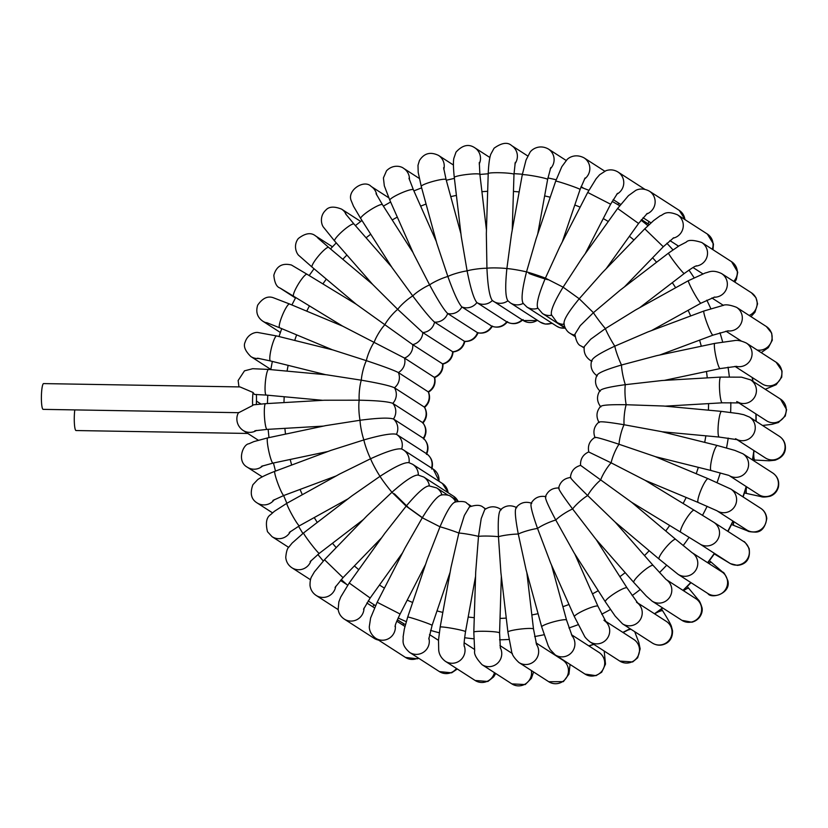 <?xml version="1.0" encoding="UTF-8"?>
<svg xmlns="http://www.w3.org/2000/svg" width="828" height="828" viewBox="0 0 828 828"><rect width="100%" height="100%" fill="white"/><g stroke="black" fill="none" stroke-linecap="round" stroke-linejoin="round"><path stroke-width="1.24" d="M247.779 433.448L76.021 430.539A12.886 1.966 -89 0 1 74.468 424.567A12.886 1.966 -89 0 1 74.799 409.901M423.491 438.964C426.989 433.417 426.772 428.014 422.839 422.756L392.793 403.36C388.187 401.601 376.988 400.545 359.197 400.203L324.245 400.234L265.581 403.66L253.316 404.851L252.643 405.503A12.886 1.966 -89 0 1 253.057 392.472L254.434 394.438L266.223 395.08A12.886 2.049 95.3 0 1 265.281 392.782A12.886 2.049 95.3 0 1 265.146 391.489A12.886 2.049 95.3 0 1 265.943 377.361A12.886 2.049 95.3 0 1 268.593 369.423L252.706 368.708L244.488 370.84L238.133 380.528L238.961 386.914M256.38 394.449A12.886 1.966 -89 0 1 256.297 404.447M253.057 392.472L239.985 386.924L43.584 383.592A12.886 1.966 91 0 0 41.4 396.446A12.886 1.966 91 0 0 43.149 409.363L238.733 412.686L252.643 405.503M506.798 321.844L476.897 302.582C473.833 298.97 470.573 288.403 467.106 270.88L461.279 236.725L454.293 177.451A12.886 1.48 173.3 0 1 461.9 175.184A12.886 1.48 173.3 0 1 475.8 173.839A12.886 1.48 173.3 0 1 479.888 174.429L479.288 162.402M512.232 230.112L513.981 174.366A12.886 1.201 -178.2 0 0 509.872 173.352A12.886 1.201 -178.2 0 0 495.982 172.7A12.886 1.201 -178.2 0 0 488.22 173.549L486.336 233.734L486.936 268.22C487.764 286.105 489.565 296.869 492.339 300.512A12.886 12.679 122.8 0 1 476.897 302.582A12.886 12.679 122.8 0 1 461.889 306.95C458.557 303.41 453.879 293.257 447.855 276.48L436.842 243.442L421.245 186.403A12.886 1.728 164.7 0 1 428.469 182.781A12.886 1.728 164.7 0 1 442.1 179.428A12.886 1.728 164.7 0 1 446.106 179.604L443.611 167.732M537.341 320.25A12.886 12.679 122.8 0 1 523.275 320.529L492.339 300.512A12.886 12.679 122.8 0 0 507.864 300.802M507.895 300.781C505.401 297.128 505.07 286.395 506.881 268.562L511.445 234.469L522.271 174.791A12.886 0.89 -169.7 0 1 529.951 175.36A12.886 0.89 -169.7 0 1 543.572 177.979A12.886 0.89 -169.7 0 1 547.639 179.397L550.786 167.546M523.192 303.369C520.988 299.767 522.095 289.282 526.525 271.894L536.078 238.888L555.691 181.135A12.886 0.569 -161.2 0 1 557.244 181.384A12.886 0.569 -161.2 0 1 571.061 185.782A12.886 0.569 -161.2 0 1 580.097 189.426L585.106 177.948M507.564 321.647C503.403 326.781 498.177 328.323 491.894 326.253L461.889 306.95A12.886 12.679 122.8 0 1 447.669 313.512C444.067 310.086 438.053 300.554 429.608 284.894L413.565 253.782L389.833 200.21A12.886 1.935 156.1 0 1 391.282 198.42A12.886 1.935 156.1 0 1 404.178 191.817A12.886 1.935 156.1 0 1 413.389 189.767L408.96 178.217M492.443 326.046C489.12 331.676 484.225 333.943 477.777 332.856L447.669 313.512A12.886 12.679 122.8 0 1 434.545 322.113C430.705 318.852 423.45 310.127 412.758 295.938L392.017 267.558L360.739 218.551A12.886 2.101 147.5 0 1 366.597 212.496A12.886 2.101 147.5 0 1 378.82 205.323A12.886 2.101 147.5 0 1 382.464 204.692L376.026 193.638M478.108 332.67C475.655 338.662 471.194 341.602 464.725 341.488L434.545 322.113A12.886 12.679 122.8 0 1 422.808 332.566L397.709 309.351L372.704 284.48L334.636 241.031A12.886 2.215 138.8 0 1 339.542 233.962A12.886 2.215 138.8 0 1 350.648 225.05A12.886 2.215 138.8 0 1 354.022 224.046L345.473 213.696M464.881 341.364C463.338 347.605 459.395 351.134 453.03 351.962L422.808 332.566A12.886 12.679 122.8 0 1 412.727 344.645L356.133 304.176L312.094 267.123A12.886 2.287 130.1 0 1 312.725 264.236A12.886 2.287 130.1 0 1 321.378 252.726A12.886 2.287 130.1 0 1 328.695 247.406L317.828 237.988M453.071 351.921C452.461 358.276 449.076 362.333 442.939 364.082L412.727 344.645A12.886 12.679 122.8 0 1 404.53 358.079L342.73 326.18L289.562 303.99A12.886 2.267 112.7 0 0 287.337 305.811A12.886 2.267 112.7 0 0 281.054 318.78A12.886 2.267 112.7 0 0 279.636 327.774L266.595 322.62M442.939 364.082C443.259 370.447 440.506 374.949 434.69 377.578L404.53 358.079A12.886 12.679 122.8 0 1 398.382 372.559C393.88 370.23 383.209 366.266 366.369 360.666L332.815 349.913L276.656 335.951A12.886 2.184 104 0 0 272.671 343.506A12.886 2.184 104 0 0 269.814 357.437A12.886 2.184 104 0 0 270.435 360.956L257.539 358.203M424.505 407.469C429.37 403.246 430.705 398.113 428.531 392.048L398.382 372.559A12.886 12.679 122.8 0 1 394.449 387.773C389.874 385.713 378.831 383.188 361.318 380.187L326.615 374.794L268.593 369.423M422.829 423.201C427.051 418.275 427.631 412.944 424.557 407.231L394.449 387.773A12.886 12.679 122.8 0 1 392.793 403.36A12.886 12.679 122.8 0 1 393.466 418.999C388.87 417.519 377.734 417.943 360.056 420.262L325.704 425.623L267.672 437.888A12.886 1.646 78.1 0 0 267.817 445.919A12.886 1.646 78.1 0 0 271.046 459.55A12.886 1.646 78.1 0 0 273.002 463.1L327.96 451.488M426.492 454.406C429.173 448.331 428.148 442.959 423.408 438.302L393.466 418.999A12.886 12.679 122.8 0 1 396.446 434.327L396.436 434.317C391.913 433.127 381.056 435 363.875 439.927L330.9 450.391L274.824 471.339A12.886 1.397 69.5 0 0 274.782 473.223A12.886 1.397 69.5 0 0 279.253 487.019A12.886 1.397 69.5 0 0 283.849 495.486L272.878 500.474M522.106 319.774A12.886 12.679 122.8 0 1 506.715 321.792A12.886 12.679 122.8 0 1 491.708 326.16A12.886 12.679 122.8 0 1 477.487 332.711A12.886 12.679 122.8 0 1 464.363 341.322A12.886 12.679 122.8 0 1 452.626 351.776A12.886 12.679 122.8 0 1 442.545 363.854A12.886 12.679 122.8 0 1 434.348 377.289A12.886 12.679 122.8 0 1 428.211 391.768A12.886 12.679 122.8 0 1 424.267 406.972A12.886 12.679 122.8 0 1 422.611 422.57A12.886 12.679 122.8 0 1 423.284 438.209A12.886 12.679 122.8 0 1 426.265 453.537A12.886 12.679 122.8 0 1 426.348 453.589L396.436 434.317A12.886 12.679 122.8 0 1 401.673 448.983L403.433 449.946A12.886 12.679 122.8 0 1 409.022 462.645M438.923 481.244A12.886 12.679 122.8 0 0 433.251 469.155L403.433 449.946A12.886 12.679 122.8 0 0 401.673 449.004C397.233 448.072 386.862 451.322 370.582 458.753L339.677 473.999L286.881 503.269A12.886 1.107 61 0 0 287.212 504.976A12.886 1.107 61 0 0 293.785 517.914A12.886 1.107 61 0 0 299.374 525.811L289.241 532.487M409.022 462.697C404.716 462.024 395.039 466.568 380.011 476.328L351.796 495.962L303.565 532.953A12.886 0.787 52.5 0 0 307.643 539.442A12.886 0.787 52.5 0 0 316.182 550.361A12.886 0.787 52.5 0 0 319.246 553.404L310.107 561.684M418.326 475.106C414.197 474.651 405.399 480.375 391.954 492.256L366.97 515.844L324.504 559.728L343.02 577.654L335.05 587.456M429.39 485.953C425.457 485.694 417.716 492.443 406.155 506.167L384.875 533.253L349.219 582.995L370.168 598.013L402.563 552.804M441.966 494.989C438.26 494.906 431.698 502.503 422.29 517.769L405.12 547.836L377.164 602.256L400.09 614.034L425.561 564.437M455.762 502.016C452.316 502.068 447.058 510.327 439.989 526.794L427.31 559.304L407.707 617.057A12.886 0.569 18.8 0 1 409.26 617.295A12.886 0.569 18.8 0 1 423.077 621.693A12.886 0.569 18.8 0 1 432.112 625.337L450.101 572.345M485.694 508.92L483.283 507.367C480.561 504.821 475.945 504.676 469.424 506.933L464.332 515.502L458.867 533.035L451.001 567.408L440.165 627.086A12.886 0.89 10.3 0 1 441.821 626.941A12.886 0.89 10.3 0 1 456.166 629.104A12.886 0.89 10.3 0 1 465.522 631.692L475.562 576.371M500.205 508.941A12.886 12.679 122.8 0 1 500.868 509.396L500.205 508.941C494.916 505.898 489.762 506.115 484.742 509.593L481.223 518.525L478.501 536.368L475.707 571.941L473.813 632.116A12.886 1.201 1.8 0 1 475.51 631.578A12.886 1.201 1.8 0 1 490.021 631.464A12.886 1.201 1.8 0 1 499.574 632.923L501.344 576.433M501.323 509.748C498.715 509.934 497.763 518.928 498.456 536.71L500.919 572.779L507.906 632.043A12.886 1.48 -6.7 0 1 509.593 631.091A12.886 1.48 -6.7 0 1 523.907 628.721A12.886 1.48 -6.7 0 1 533.501 629.032L526.846 572.603M516.775 507.678C514.447 507.823 514.954 516.61 518.287 534.05L526.091 569.84L541.688 626.879A12.886 1.728 -15.3 0 1 548.912 623.246A12.886 1.728 -15.3 0 1 562.543 619.903A12.886 1.728 -15.3 0 1 566.549 620.079L551.489 565.006M531.773 503.31C529.723 503.383 531.648 511.756 537.538 528.45L550.661 563.144L574.404 616.715A12.886 1.935 -23.9 0 1 575.853 614.925A12.886 1.935 -23.9 0 1 588.76 608.321A12.886 1.935 -23.9 0 1 597.971 606.272L574.746 553.87M546.004 496.759C544.213 496.696 547.474 504.459 555.785 520.036L574.063 552.793L605.33 601.79A12.886 2.101 -32.5 0 1 611.188 595.736A12.886 2.101 -32.5 0 1 623.412 588.563A12.886 2.101 -32.5 0 1 627.055 587.921L596.139 539.473M559.128 488.147C557.575 487.94 562.077 494.885 572.624 508.992L595.705 538.987L633.772 582.436A12.886 2.215 -41.2 0 1 634.734 579.879A12.886 2.215 -41.2 0 1 645.043 569.757A12.886 2.215 -41.2 0 1 653.157 565.452L615.235 522.168M570.865 477.694C569.529 477.29 575.139 483.252 587.683 495.568L615.069 522.023L659.109 559.076A12.886 2.287 -49.9 0 1 662.938 551.179A12.886 2.287 -49.9 0 1 672.667 540.694A12.886 2.287 -49.9 0 1 675.7 539.359L631.66 502.306L680.751 532.228A12.886 2.308 -58.6 0 1 680.999 529.071A12.886 2.308 -58.6 0 1 687.83 516.455A12.886 2.308 -58.6 0 1 694.164 510.224L645.074 480.292L611.136 462.842A12.886 2.267 -67.3 0 1 619.023 444.263L655 456.518L708.157 478.708A12.886 2.267 -67.3 0 0 705.932 480.54A12.886 2.267 -67.3 0 0 699.65 493.509A12.886 2.267 -67.3 0 0 698.232 502.492L645.115 480.323M570.42 477.549C571.03 471.194 574.404 467.137 580.552 465.388L580.552 465.388C580.231 459.022 582.974 454.52 588.791 451.891L588.78 451.912C587.528 445.64 589.598 440.775 594.98 437.329M580.935 465.615L631.66 502.306M589.143 452.181L611.136 462.842A12.886 2.308 -58.6 0 0 600.621 480.074A12.886 2.287 -49.9 0 0 587.683 495.568A12.886 2.215 -41.2 0 0 572.624 508.992A12.886 2.101 -32.5 0 0 555.785 520.036A12.886 1.935 -23.9 0 0 537.538 528.45A12.886 1.728 -15.3 0 0 518.287 534.05A12.886 1.48 -6.7 0 0 498.456 536.71A12.886 1.201 1.8 0 0 478.501 536.368A12.886 0.89 10.3 0 0 458.867 533.035A12.886 0.569 18.8 0 0 439.989 526.794L422.29 517.769L406.155 506.167L391.954 492.256A12.886 0.787 52.5 0 1 380.011 476.328A12.886 1.107 61 0 1 370.582 458.753A12.886 1.397 69.5 0 1 363.875 439.927A12.886 1.646 78.1 0 1 360.056 420.262A12.886 1.873 86.7 0 1 359.197 400.203A12.886 2.049 95.3 0 1 361.318 380.187A12.886 2.184 104 0 1 366.369 360.666A12.886 2.267 112.7 0 1 374.246 342.088A12.886 2.308 121.4 0 1 384.772 324.855A12.886 2.287 130.1 0 1 397.709 309.351A12.886 2.215 138.8 0 1 412.758 295.938A12.886 2.101 147.5 0 1 429.608 284.894A12.886 1.935 156.1 0 1 447.855 276.48A12.886 1.728 164.7 0 1 467.106 270.88A12.886 1.48 173.3 0 1 486.936 268.22A12.886 1.201 -178.2 0 1 506.881 268.562A12.886 0.89 -169.7 0 1 526.525 271.894A12.886 0.569 -161.2 0 1 545.404 278.136L559.749 246.858L587.704 192.448L610.629 204.226L617.512 193.317M595.28 437.701C594.4 436.563 602.308 438.757 619.023 444.263A12.886 2.184 -76 0 1 624.074 424.743L661.199 431.554L717.358 445.516A12.886 2.184 -76 0 0 713.384 453.082A12.886 2.184 -76 0 0 710.517 467.013A12.886 2.184 -76 0 0 711.149 470.532L655.31 456.652M599.224 422.497C598.416 421.079 606.696 421.825 624.074 424.743A12.886 2.049 -84.7 0 1 626.196 404.726L663.559 406.02L721.581 411.392A12.886 2.049 -84.7 0 0 720.246 413.441A12.886 2.049 -84.7 0 0 718.093 427.765A12.886 2.049 -84.7 0 0 719.201 437.06L662.017 431.761M600.869 406.9C600.093 405.192 608.539 404.468 626.196 404.726A12.886 1.873 -93.3 0 1 625.337 384.668L662.048 380.518L720.712 377.092A12.886 1.873 -93.3 0 0 719.449 385.186A12.886 1.873 -93.3 0 0 720.691 399.21A12.886 1.873 -93.3 0 0 722.213 402.822L665.06 406.155M600.196 391.261C599.41 389.274 607.783 387.069 625.337 384.668A12.886 1.646 -101.9 0 1 621.507 365.003L656.77 355.647L714.792 343.382A12.886 1.646 -101.9 0 0 714.347 345.379A12.886 1.646 -101.9 0 0 716.624 359.704A12.886 1.646 -101.9 0 0 720.122 368.595L664.356 380.383M597.216 375.933C596.367 373.666 604.471 370.023 621.507 365.003A12.886 1.397 -110.5 0 1 614.811 346.166L647.879 331.945L703.945 310.997A12.886 1.397 -110.5 0 0 703.904 312.88A12.886 1.397 -110.5 0 0 708.375 326.687A12.886 1.397 -110.5 0 0 712.97 335.143L659.833 354.995M591.999 361.256C591.057 358.721 598.654 353.691 614.811 346.166A12.886 1.107 -119 0 1 605.382 328.602L635.625 309.941L688.42 280.671A12.886 1.107 -119 0 0 691.266 287.896A12.886 1.107 -119 0 0 698.18 299.953A12.886 1.107 -119 0 0 700.912 303.214L651.564 330.569M591.492 361.029A12.886 12.679 122.8 0 1 590.24 360.315C585.479 356.94 583.502 352.355 584.299 346.58L590.685 339.242L605.382 328.602A12.886 0.787 -127.5 0 1 593.428 312.673L620.317 290.059L668.548 253.078A12.886 0.787 -127.5 0 0 672.615 259.578A12.886 0.787 -127.5 0 0 681.154 270.487A12.886 0.787 -127.5 0 0 684.228 273.53L639.682 307.685M584.175 347.429A12.886 12.679 122.8 0 1 581.101 346C578.089 345.017 576.029 341.084 574.922 334.201L580.252 325.642L593.428 312.673L579.238 298.763L602.308 272.702L644.774 228.828L663.29 246.754L624.426 286.912M564.272 324.317C562.823 321.098 567.811 312.58 579.238 298.763L563.102 287.161L581.98 258.212L617.626 208.47L638.574 223.477L606.127 268.758M551.707 315.271C550.02 311.887 553.818 302.52 563.102 287.161L545.404 278.136C538.469 294.696 535.975 304.725 537.91 308.244M238.774 412.437C236.115 415.708 235.204 424.826 242.997 430.374A12.886 12.679 -57.2 0 0 256.545 430.436M265.581 403.66A12.886 1.873 86.7 0 0 264.908 404.737A12.886 1.873 86.7 0 0 264.691 405.71A12.886 1.873 86.7 0 0 264.743 420.21A12.886 1.873 86.7 0 0 267.082 429.39L254.879 430.757M513.443 191.454A214.773 211.316 122.8 0 1 519.166 191.92M544.638 195.915A214.773 211.316 122.8 0 1 550.227 197.23M574.808 205.002A214.773 211.316 122.8 0 1 580.159 207.155M603.27 218.551A214.773 211.316 122.8 0 1 608.28 221.511M629.404 236.28A214.773 211.316 122.8 0 1 633.958 240.006M652.599 257.798A214.773 211.316 122.8 0 1 656.594 262.248M672.315 282.659A214.773 211.316 122.8 0 1 675.658 287.751M688.109 310.314A214.773 211.316 122.8 0 1 690.676 315.954M699.577 340.142A214.773 211.316 122.8 0 1 701.306 346.228M706.46 371.482A214.773 211.316 122.8 0 1 707.267 377.878M708.571 403.619A214.773 211.316 122.8 0 1 708.416 410.171M705.849 435.818A214.773 211.316 122.8 0 1 704.69 442.369M698.335 467.344A214.773 211.316 122.8 0 1 696.193 473.719M686.184 497.473A214.773 211.316 122.8 0 1 683.11 503.486M669.686 525.48A214.773 211.316 122.8 0 1 665.743 530.976M649.193 550.734A214.773 211.316 122.8 0 1 644.495 555.567M625.202 572.645A214.773 211.316 122.8 0 1 619.882 576.681M598.251 590.695A214.773 211.316 122.8 0 1 592.465 593.862M568.981 604.481A214.773 211.316 122.8 0 1 562.895 606.707M538.086 613.683A214.773 211.316 122.8 0 1 531.845 614.945M506.26 618.112A214.773 211.316 122.8 0 1 500.029 618.402M474.268 617.678A214.773 211.316 122.8 0 1 468.182 617.036M442.825 612.42A214.773 211.316 122.8 0 1 437.018 610.898M412.654 602.484A214.773 211.316 122.8 0 1 407.231 600.134M384.42 588.118A214.773 211.316 122.8 0 1 379.483 585.023M358.762 569.685A214.773 211.316 122.8 0 1 354.384 565.907M336.22 547.629A214.773 211.316 122.8 0 1 332.483 543.251M317.279 522.437A214.773 211.316 122.8 0 1 314.247 517.562M302.324 494.709A214.773 211.316 122.8 0 1 300.057 489.431M291.663 465.046A214.773 211.316 122.8 0 1 290.204 459.468M285.515 434.11A214.773 211.316 122.8 0 1 284.884 428.345M283.973 402.584A214.773 211.316 122.8 0 1 284.201 396.747M287.068 371.13A214.773 211.316 122.8 0 1 288.144 365.365M294.716 340.443A214.773 211.316 122.8 0 1 296.631 334.864M306.743 311.152A214.773 211.316 122.8 0 1 309.444 305.905M322.889 283.911A214.773 211.316 122.8 0 1 326.325 279.098M342.813 259.278A214.773 211.316 122.8 0 1 346.901 255.034M366.09 237.812A214.773 211.316 122.8 0 1 370.737 234.21M392.213 219.969A214.773 211.316 122.8 0 1 397.316 217.102M420.645 206.141A214.773 211.316 122.8 0 1 426.078 204.061M450.763 196.64A214.773 211.316 122.8 0 1 456.414 195.398M481.927 191.703A214.773 211.316 122.8 0 1 487.661 191.309M368.181 600.9L372.3 603.622A234.303 230.526 -57.2 0 0 375.488 605.63M398.164 617.988A234.303 230.526 -57.2 0 0 406.248 621.621M430.55 630.377A234.303 230.526 -57.2 0 0 439.254 632.778M464.611 637.726A234.303 230.526 -57.2 0 0 473.761 638.792M499.563 639.816A234.303 230.526 -57.2 0 0 508.961 639.464M534.619 636.546A234.303 230.526 -57.2 0 0 544.037 634.734M568.939 627.955A234.303 230.526 -57.2 0 0 578.141 624.685M601.718 614.21A234.303 230.526 -57.2 0 0 610.443 609.501M632.157 595.591A234.303 230.526 -57.2 0 0 640.168 589.557M659.523 572.531A234.303 230.526 -57.2 0 0 666.592 565.307M683.172 545.569A234.303 230.526 -57.2 0 0 689.093 537.331M702.506 515.326A234.303 230.526 -57.2 0 0 707.122 506.291M717.079 482.517A234.303 230.526 -57.2 0 0 720.267 472.943M726.529 447.927A234.303 230.526 -57.2 0 0 728.216 438.084M730.638 412.406A234.303 230.526 -57.2 0 0 730.824 402.543M729.333 376.781A234.303 230.526 -57.2 0 0 728.029 367.156M722.647 341.912A234.303 230.526 -57.2 0 0 719.956 332.773M710.786 308.627A234.303 230.526 -57.2 0 0 706.812 300.171M694.071 277.711A234.303 230.526 -57.2 0 0 688.958 270.114M672.936 249.859A234.303 230.526 -57.2 0 0 666.85 243.256M647.931 225.682A234.303 230.526 -57.2 0 0 641.038 220.196M676.745 244.984A234.303 230.526 122.8 0 1 678.277 246.33L676.776 245.005M752.166 377.454A234.303 230.526 122.8 0 1 752.828 381.284M755.881 413.907A234.303 230.526 122.8 0 1 755.933 421.214M753.873 450.535A234.303 230.526 122.8 0 1 752.424 459.902M746.173 486.533A234.303 230.526 122.8 0 1 742.871 496.81M732.925 521.06A234.303 230.526 122.8 0 1 727.75 531.286M714.357 553.311A234.303 230.526 122.8 0 1 707.598 562.678M690.769 582.498A234.303 230.526 122.8 0 1 682.965 590.354M662.545 607.866A234.303 230.526 122.8 0 1 654.482 613.755M630.077 628.7A234.303 230.526 122.8 0 1 622.842 632.385M593.686 644.267A234.303 230.526 122.8 0 1 588.76 645.84M553.611 653.696A234.303 230.526 122.8 0 1 552.959 653.789M397.419 619.799L405.378 624.695A234.303 230.526 122.8 0 1 397.419 619.799L397.378 619.768M423.139 518.183L408.566 507.719L394.366 493.798M528.926 273.447A12.886 0.569 -161.2 0 0 547.805 279.688M551.883 323.117A12.886 12.679 122.8 0 1 540.198 322.102L510.379 302.893A12.886 12.679 122.8 0 0 523.12 303.41M479.205 164.027A12.886 12.679 -57.2 0 0 474.734 147.736C468.617 143.658 462.366 145.128 455.99 152.155L453.827 158.407C453.496 160.083 452.947 164.927 454.293 177.451M443.808 169.398A12.886 12.679 -57.2 0 0 438.488 155.395C430.394 151.524 424.039 153.252 419.413 160.591L417.995 165.289L418.202 172.4L421.245 186.403M409.436 179.842A12.886 12.679 -57.2 0 0 403.702 168.394C401.104 166.159 392.948 164.13 386.51 170.816L383.416 177.916L384.316 185.824L389.833 200.21M376.761 195.118A12.886 12.679 -57.2 0 0 371.151 186.435C364.216 178.889 346.321 190.512 351.382 201.08L353.494 206.234L360.739 218.551M346.373 214.918A12.886 12.679 -57.2 0 0 341.571 209.122C334.129 206.182 328.871 206.524 325.787 210.146C319.132 216.253 321.523 225.144 323.603 227.338L334.636 241.031M318.728 238.816A12.886 12.679 -57.2 0 0 315.603 235.949C311.08 232.244 305.325 233.103 298.328 238.526C292.822 245.564 296.641 254.02 299.187 255.78L312.094 267.123M356.123 304.166L307.043 274.254A12.886 2.308 121.4 0 0 300.699 280.475A12.886 2.308 121.4 0 0 293.868 293.091A12.886 2.308 121.4 0 0 293.629 296.258L280.413 288.258M307.043 274.254L291.446 265.022C282.265 262.745 276.397 266.15 273.83 275.258C274.513 282.596 276.531 286.84 279.885 287.978A12.886 12.679 -57.2 0 0 281.075 288.651M289.562 303.99L273.437 297.78C267.775 295.689 262.528 298.152 257.674 305.17C255.593 312.001 257.311 317.352 262.818 321.202A12.886 12.679 -57.2 0 0 267.879 323.075M276.656 335.951L257.632 332.452C255.045 332.152 247.717 334.015 245.119 342.161C243.225 346.135 245.129 350.927 250.822 356.537A12.886 12.679 -57.2 0 0 259.102 358.441M267.672 437.888L253.803 441.624L248.897 443.777C243.049 444.191 236.394 461.31 247.344 467.22A12.886 12.679 -57.2 0 0 262.911 465.74M431.771 469.165C433.541 462.728 431.73 457.542 426.348 453.589A12.886 12.679 122.8 0 1 431.533 468.048M274.824 471.339C263.066 475.872 258.936 478.646 257.591 479.733L252.913 484.711C249.777 493.281 251.174 499.346 257.115 502.927A12.886 12.679 -57.2 0 0 274.265 499.667M286.881 503.269L274.378 511.321L270.652 514.633C266.43 517.293 265.374 522.986 267.485 531.711L272.07 536.689A12.886 12.679 -57.2 0 0 290.4 531.514M448.434 492.929L442.39 483.469A12.886 12.679 122.8 0 1 448.072 492.691M442.39 483.469L412.572 464.26A12.886 12.679 122.8 0 1 418.326 474.993M303.565 532.953L292.118 543.096L288.9 547.039C287.337 548.229 286.291 551.676 285.753 557.379C286.177 561.808 288.227 565.265 291.901 567.76A12.886 12.679 -57.2 0 0 311.028 560.608M458.153 501.199L453.568 496.231A12.886 12.679 122.8 0 1 457.956 501.116M453.568 496.231L423.739 477.021A12.886 12.679 122.8 0 1 429.37 485.767M324.504 559.728L314.423 571.837L311.752 576.423C310.562 578.223 309.982 581.235 310.014 585.458C310.562 589.712 312.601 593.034 316.151 595.435A12.886 12.679 -57.2 0 0 335.723 586.348M448.134 495.289L436.708 487.93A12.886 12.679 122.8 0 1 441.883 494.73M349.219 582.995L340.743 597.019L338.859 601.852L338.155 609.48C338.807 613.569 340.846 616.777 344.282 619.096A12.886 12.679 -57.2 0 0 363.999 608.145M378.706 640.189L374.101 638.305A12.886 12.679 -57.2 0 0 378.531 640.075M458.091 501.199L451.177 496.748A12.886 12.679 122.8 0 1 455.607 501.696M377.164 602.256L370.623 617.957L369.298 626.62C369.278 627.748 369.298 633.451 375.664 638.233A12.886 12.679 -57.2 0 0 395.266 625.523M418.74 658.291L417.426 658.819L405.482 657.432A12.886 12.679 -57.2 0 0 418.223 657.949M471.204 506.105L466.816 503.279A12.886 12.679 122.8 0 1 470.221 506.519M407.707 617.057L404.333 629.001L403.112 636.949C403.816 639.806 400.441 644.339 409.591 652.392A12.886 12.679 -57.2 0 0 428.883 638.077M457.304 668.993L451.653 672.833L439.409 671.601A12.886 12.679 -57.2 0 0 456.476 668.455M483.283 507.367A12.886 12.679 122.8 0 1 485.415 509.106M440.165 627.086L438.509 640.034L438.705 650.218C438.912 651.212 439.068 656.532 445.319 661.272A12.886 12.679 -57.2 0 0 464.125 645.498M495.734 673.495L493.633 676.89L487.889 681.475L475.137 680.481A12.886 12.679 -57.2 0 0 494.451 672.678M473.813 632.116L474.672 650.953C473.864 653.954 476.328 658.529 482.041 664.677A12.886 12.679 -57.2 0 0 500.236 647.6M533.574 671.953L531.379 678.349L525.231 684.559L511.859 683.887A12.886 12.679 -57.2 0 0 531.359 670.535M507.906 632.043L511.569 651.16C511.735 654.306 514.188 658.094 518.928 662.524A12.886 12.679 -57.2 0 0 536.44 644.308M570.057 664.449L568.939 674.116L563.382 681.641L548.757 681.734A12.886 12.679 -57.2 0 0 566.393 677.77A12.886 12.679 -57.2 0 0 562.709 660.061L536.006 642.859M541.688 626.879L548.208 645.778L550.206 649.587L555.174 654.865A12.886 12.679 -57.2 0 0 571.941 635.666M604.192 651.036L605.506 664.097L601.687 672.232L596.025 675.669L585.003 674.075A12.886 12.679 -57.2 0 0 602.639 670.1A12.886 12.679 -57.2 0 0 598.955 652.402L571.496 634.714M630.905 629.228A12.886 1.935 156.1 0 0 628.1 630.005M574.404 616.715L584.361 635.894C584.889 637.239 586.762 639.237 589.96 641.866A12.886 12.679 -57.2 0 0 605.961 621.838M634.714 631.681L638.823 642.476L640.158 648.841L637.674 657.763L632.654 661.965L619.779 661.075A12.886 12.679 -57.2 0 0 637.425 657.101A12.886 12.679 -57.2 0 0 633.741 639.402L605.599 621.279M661.52 608.994L662.742 610.919A12.886 2.101 147.5 0 0 656.004 613.02M605.33 601.79L615.132 616.053L622.511 623.826A12.886 12.679 -57.2 0 0 639.682 620.534A12.886 12.679 -57.2 0 0 637.767 603.115M662.742 610.919C669.831 622.19 671.053 625.357 671.311 626.061L672.543 630.791C672.615 636.504 670.67 640.593 666.706 643.077C661.862 645.892 657.07 645.881 652.329 643.025A12.886 12.679 -57.2 0 0 669.966 639.061A12.886 12.679 -57.2 0 0 666.292 621.362L637.529 602.836M687.219 586.586L688.855 588.439A12.886 2.215 138.8 0 0 683.504 590.706M633.772 582.436L646.357 596.088L652.102 601.138A12.886 12.679 -57.2 0 0 669.521 597.485A12.886 12.679 -57.2 0 0 666.685 579.9M688.855 588.439L698.17 599.669C699.329 600.476 700.602 603.136 701.978 607.617C703.055 611.25 700.954 619.758 691.866 622.232L681.92 620.338A12.886 12.679 -57.2 0 0 699.556 616.374A12.886 12.679 -57.2 0 0 695.872 598.675L666.571 579.797M709.451 560.722L711.387 562.347A12.886 2.287 130.1 0 0 708.716 563.402M659.109 559.076L678.06 574.311A12.886 12.679 -57.2 0 0 695.665 570.399A12.886 12.679 -57.2 0 0 692.125 552.711L721.84 571.848A12.886 12.679 -57.2 0 1 725.514 589.546A12.886 12.679 -57.2 0 1 707.878 593.521C711.19 599.306 731.186 593.614 727.874 580.749C725.338 574.684 723.651 571.848 722.823 572.241L711.387 562.347M716.158 554.47A12.886 2.308 121.4 0 0 716.437 555.215L714.316 553.922M680.751 532.228L699.815 543.955A12.886 12.679 -57.2 0 0 717.462 539.98A12.886 12.679 -57.2 0 0 713.777 522.282L694.164 510.224M699.815 543.955L729.644 563.154A12.886 12.679 -57.2 0 0 747.28 559.19A12.886 12.679 -57.2 0 0 743.596 541.491C744.175 540.974 746.018 543.303 749.123 548.478C751.089 561.767 742.902 564.934 737.324 565.379L730.327 563.609L716.437 555.215M733.836 521.65A12.886 2.267 112.7 0 0 733.918 525.48L731.59 524.517M717.141 510.886A12.886 12.679 -57.2 0 0 734.612 506.632A12.886 12.679 -57.2 0 0 730.845 489.058L708.157 478.708M717.1 510.866L746.711 529.941A12.886 12.679 -57.2 0 0 764.347 525.966A12.886 12.679 -57.2 0 0 760.663 508.268C764.192 510.493 766.242 513.898 766.79 518.483C765.227 527.477 761.47 532.021 755.509 532.125C750.675 531.938 748.098 531.555 747.756 530.965L733.918 525.48M746.556 486.781A12.886 2.184 104 0 0 746.835 493.519L744.486 492.939M729.758 475.914A12.886 12.679 -57.2 0 0 746.794 470.987A12.886 12.679 -57.2 0 0 742.84 453.723L734.788 450.38L717.358 445.516M729.571 475.831L758.707 494.606A12.886 12.679 -57.2 0 0 776.343 490.631A12.886 12.679 -57.2 0 0 772.659 472.933C777.585 476.359 779.5 481.099 778.403 487.164C777.057 491.666 774.325 494.678 770.216 496.21C765.641 497.162 762.567 497.297 760.984 496.593L746.835 493.519M753.718 453.537A12.886 2.049 95.3 0 0 754.888 460.047L752.714 459.85M737.241 439.647A12.886 12.679 -57.2 0 0 749.495 417.064L743.761 414.714L738.441 413.586L721.581 411.392M736.796 439.533L765.362 457.936A12.886 12.679 -57.2 0 0 782.998 453.972A12.886 12.679 -57.2 0 0 779.314 436.273C783.671 439.244 785.689 443.394 785.379 448.714C784.923 454.117 781.477 457.956 775.018 460.223L769.108 460.803L754.888 460.047M739.383 402.853A12.886 12.679 -57.2 0 0 750.665 379.886L741.505 377.164L720.712 377.092M738.597 402.77L766.531 420.769A12.886 12.679 -57.2 0 0 784.168 416.794A12.886 12.679 -57.2 0 0 780.483 399.096L786.6 409.612L785.255 416.039L778.392 422.518L772.027 424.319L762.567 425.478M736.154 366.338A12.886 12.679 -57.2 0 0 746.318 343.04C741.402 340.763 737.437 339.956 734.426 340.598L714.792 343.382M734.953 366.38L762.184 383.913A12.886 12.679 -57.2 0 0 779.821 379.948A12.886 12.679 -57.2 0 0 776.136 362.25L782.046 370.965L781.725 377.185L776.188 384.699L765.227 389.274M727.626 330.869A12.886 12.679 -57.2 0 0 736.558 307.333C729.882 304.756 725.173 304.176 722.44 305.604L703.945 310.997M757.185 350.037A12.886 12.679 -57.2 0 0 766.376 326.542L771.686 333.135L772.286 340.236L768.312 347.656L761.201 352.624M714.026 297.221A12.886 12.679 -57.2 0 0 721.592 273.571C712.235 269.141 708.654 272.422 705.363 272.929L688.42 280.671M749.154 315.447A12.886 12.679 -57.2 0 0 751.41 292.781L755.964 297.687L757.568 303.835L754.97 312.228L750.965 316.617M695.665 266.119A12.886 12.679 -57.2 0 0 701.761 242.5C693.409 239.851 688.244 239.716 686.288 242.087L679.219 245.761L668.548 253.078M733.711 281.375A12.886 12.679 -57.2 0 0 731.59 261.71L737.738 272.153L736.351 279.378L734.819 282.089M574.922 335.102A12.886 12.679 122.8 0 1 569.923 333.239L575.056 336.541M672.967 238.216A12.886 12.679 -57.2 0 0 677.521 214.825C664.967 209.66 663.269 215.301 660.185 215.797L653.665 220.548L644.774 228.828M712.256 249.259A12.886 12.679 -57.2 0 0 707.34 234.034L713.467 243.981L712.98 249.725M563.94 324.317A12.886 12.679 122.8 0 1 556.954 322.33L564.944 327.474M646.461 214.09A12.886 12.679 -57.2 0 0 649.39 191.164C642.01 187.18 636.608 189.912 635.697 190.419L628.431 195.667L617.626 208.47M684.891 219.575A12.886 12.679 -57.2 0 0 679.208 210.364L685.305 219.844M551.469 315.313A12.886 12.679 122.8 0 1 542.495 313.512L565.296 328.209M616.725 194.249A12.886 12.679 -57.2 0 0 618.009 172.027C614.19 169.709 610.164 169.274 605.93 170.703L599.679 174.708L596.16 178.713L587.704 192.448M565.1 328.074A12.886 12.679 122.8 0 1 556.664 326.191L526.846 306.981A12.886 12.679 122.8 0 0 537.755 308.295M584.423 179.086A12.886 12.679 -57.2 0 0 584.071 157.869C574.88 153.035 568.07 158.2 566.952 159.721L561.798 166.728L555.691 181.135M550.247 168.891A12.886 12.679 -57.2 0 0 548.343 148.988C539.173 143.917 531.431 149.578 529.868 152.569L526.028 160.063L522.271 174.791M588.843 190.295L580.873 187.211A12.886 12.679 -57.2 0 0 581.266 186.724M514.923 163.84A12.886 12.679 -57.2 0 0 511.632 145.583C507.554 141.878 501.706 142.758 494.078 148.212L490.818 154.174C490.186 155.809 488.768 160.767 488.22 173.549M242.997 430.374L258.264 440.196M256.463 401.114L260.923 403.992M488.22 173.776L479.888 174.439L486.45 230.049M454.406 178.372L446.282 180.245M421.649 187.852L413.886 190.885M390.619 202.001L383.385 206.12M361.971 220.476L355.388 225.609M336.261 242.883L330.486 248.907M314.029 268.748L309.175 275.548M295.731 297.531L291.891 304.952M281.727 328.644L279.005 336.53M272.34 361.432L270.777 369.619M267.775 395.225L267.403 403.546M268.137 429.328L268.976 437.608M273.447 463.007L275.496 471.091M283.642 495.558L286.861 503.279M298.535 526.277L302.882 533.47M317.849 554.491L323.272 561.011M341.219 579.559L347.636 585.261M619.665 205.696L612.151 201.39M556.168 179.748L547.919 177.916M522.375 174.222L514.012 173.642M372.3 603.622L375.477 605.661M641.503 219.617L649.142 224.533M752.352 377.589L753.025 381.408M756.099 414.052L756.161 421.359M754.111 450.691L752.673 460.057M746.432 486.698L743.13 496.976M733.184 521.226L728.019 531.452M714.616 553.477L707.857 562.843M691.028 582.664L683.224 590.519M662.793 608.021L654.731 613.91M630.315 628.845L623.07 632.53M593.893 644.391L588.956 645.964M553.746 653.809L553.135 653.892M523.12 319.577C518.183 324.1 512.729 324.845 506.757 321.823M552.276 323.365L545.3 324.069L540.198 322.102M507.636 300.554L510.379 302.893M537.693 234.127L547.639 179.397M474.734 147.736L489.907 157.517M460.948 233.879L446.106 179.604M438.488 155.395L453.433 165.02M436.304 241.476L413.389 189.767M403.702 168.394L419.289 178.434M413.048 252.612L382.464 204.692M371.151 186.435L388.777 197.788M391.665 266.999L354.022 224.046M341.571 209.122L360.687 221.449M372.559 284.314L328.695 247.406M315.603 235.949L332.452 246.806M342.678 326.16L293.629 296.258M279.885 287.978L295.472 298.018M434.7 377.558C435.952 383.83 433.882 388.694 428.5 392.141M332.483 349.83L279.636 327.774M262.818 321.202L280.361 332.494M325.787 374.722L270.435 360.956M250.822 356.537L270.808 369.412M322.734 400.317L266.223 395.08M323.448 426.099L267.082 429.39M261.348 466.34L273.002 463.1M247.344 467.22L262.279 476.845M336.23 475.914L283.849 495.486M257.115 502.927L272.526 512.853M433.251 469.155L439.368 481.523M348.112 498.787L299.374 525.811M272.07 536.689L288.672 547.38M408.639 462.541L412.572 464.26M363.368 519.57L319.246 553.404M291.901 567.76L310.5 579.745M417.747 474.92L423.739 477.021M381.667 537.724L343.02 577.654M374.349 604.937L372.496 606.624M316.151 595.435L338.176 609.625M340.443 580.428L346.704 584.465M428.625 485.777L436.708 487.93M363.554 609.242L370.168 598.013M403.816 623.774L402.822 625.068M344.282 619.096L374.101 638.305M366.845 602.981L374.453 607.876M441.045 494.875C446.333 494.564 449.707 495.185 451.177 496.748M395.018 626.558C395.66 625.13 393.911 627.065 400.09 614.034M375.664 638.233L405.482 657.432M396.788 621.186L404.933 626.434M454.748 501.985C461.838 501.043 465.864 501.478 466.816 503.279M428.8 639.019L432.112 625.337M409.591 652.392L439.409 671.601M429.504 634.558L438.488 640.344M464.177 646.326C464.373 644.981 463.245 646.854 465.522 631.692M445.319 661.272L475.137 680.481M464.166 642.756L474.444 649.38M500.391 648.303L499.574 632.923M482.041 664.677L511.859 683.887M499.946 645.55L512.377 653.561M500.36 509.893C505.308 505.37 510.762 504.625 516.734 507.647M536.647 644.877L533.501 629.032M518.928 662.524L548.757 681.734M515.916 507.823C520.087 502.689 525.314 501.147 531.597 503.217M572.169 636.101L566.549 620.079M555.174 654.865L585.003 674.075M531.038 503.424C534.37 497.794 539.256 495.527 545.704 496.614M603.922 620.203L606.179 622.149L597.971 606.272M589.96 641.866L619.779 661.075M545.383 496.8C547.825 490.807 552.286 487.868 558.755 487.982M636.473 602.153L637.943 603.312L627.055 587.921M622.511 623.826L652.329 643.025M558.61 488.096C560.142 481.865 564.096 478.336 570.461 477.508M666.054 579.465L653.157 565.452M652.102 601.138L681.92 620.338M692.022 552.649L675.7 539.359M678.06 574.311L707.878 593.521M713.777 522.282L743.596 541.491M716.893 510.731L698.232 502.492M730.845 489.058L760.663 508.268M594.949 437.412C592.776 431.357 594.121 426.223 598.975 422.001M728.888 475.396L711.149 470.532M742.84 453.723L772.659 472.933M598.934 422.239C595.86 416.515 596.439 411.195 600.662 406.269M735.543 438.726L737.52 439.73L719.201 437.06M749.495 417.064L779.314 436.273M600.652 406.714C596.719 401.456 596.502 396.053 600 390.505M736.713 401.559L739.787 402.915L722.213 402.822M750.665 379.886L780.483 399.096M600.072 391.168C595.342 386.5 594.318 381.139 596.988 375.063M736.672 366.349L720.122 368.595M746.318 343.04L776.136 362.25M591.72 360.304C589.95 366.742 591.751 371.927 597.133 375.881M728.257 330.796L712.97 335.143M725.98 331.179L741.226 341.001M736.558 307.333L766.376 326.542M591.471 361.111L590.24 360.315M714.75 297.024L700.912 303.214M711.883 297.966L723.465 305.428M721.592 273.571L751.41 292.781M584.123 347.946L581.101 346M696.462 265.778C695.261 266.637 696.886 264.463 684.228 273.53M693.026 267.537L702.827 273.84M701.761 242.5L731.59 261.71M563.806 323.448C565.234 330.714 569.498 333.022 569.923 333.239M673.806 237.698L663.29 246.754M669.893 240.575L678.556 246.154M677.521 214.825L707.34 234.034M551.22 314.536L556.954 322.33M647.299 213.376L638.574 223.477M643.045 217.733L650.984 222.846M649.39 191.164L679.208 210.364M537.455 307.674L542.495 313.512M585.23 253.668L610.629 204.226M648.014 223.808L649.028 221.593M613.186 199.589L620.669 204.402M618.009 172.027L644.784 189.281M565.338 328.271L559.78 327.671L556.664 326.191M522.82 302.986L526.846 306.981M562.233 242.045L580.097 189.426M618.102 204.764L618.547 203.036M581.101 186.611L583.636 188.246M584.071 157.869L604.74 171.179M548.343 148.988L566.186 160.477M537.786 320.539L523.275 320.529M513.981 174.366L515.264 162.329M511.632 145.583L527.757 155.974"/></g></svg>
